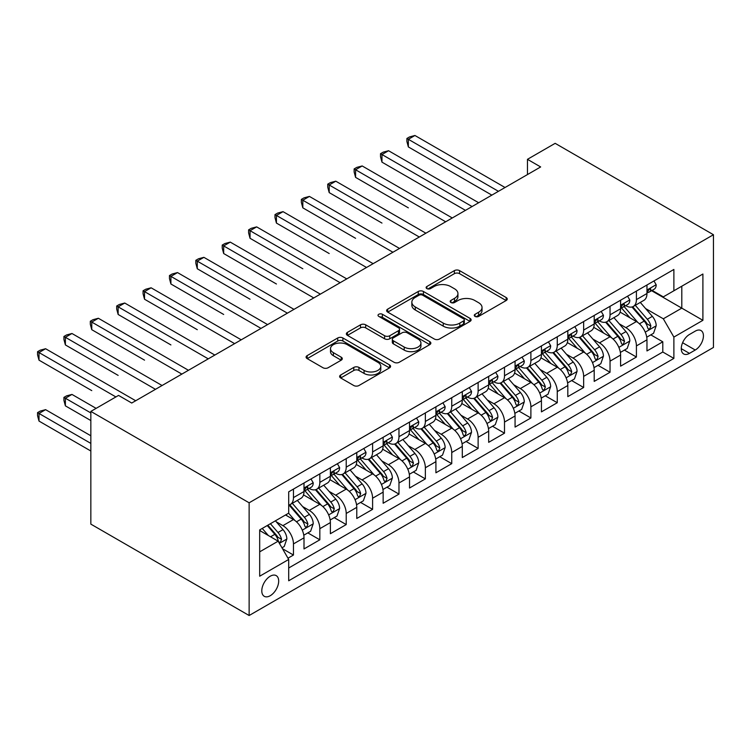 <?xml version="1.0" encoding="UTF-8"?>
<svg xmlns="http://www.w3.org/2000/svg" width="751" height="751" viewBox="0 0 751 751"><rect width="100%" height="100%" fill="white"/><g stroke="black" fill="none" stroke-linecap="round" stroke-linejoin="round"><path stroke-width="1.13" d="M475.036 316.406A2.563 1.483 0 0 0 478.659 316.406L506.174 300.522A3.661 2.112 0 0 0 507.244 299.029A3.661 2.112 0 0 0 506.174 297.537L459.565 270.623A3.661 2.112 0 0 0 454.383 270.623L426.868 286.506A2.563 1.483 0 0 0 426.117 287.549A2.563 1.483 0 0 0 426.868 288.6A2.563 1.483 0 0 0 430.492 288.6L434.05 286.544A11.716 6.768 0 0 1 450.628 286.544L454.515 288.788A11.716 6.768 0 0 1 457.941 293.566A11.716 6.768 0 0 1 454.515 298.354L450.947 300.409A2.563 1.483 0 0 0 450.196 301.461A2.563 1.483 0 0 0 450.947 302.503A2.563 1.483 0 0 0 454.58 302.503L458.138 300.447A11.716 6.768 0 0 1 474.707 300.447L478.594 302.691A11.716 6.768 0 0 1 482.029 307.478A11.716 6.768 0 0 1 478.594 312.256L475.036 314.312A2.563 1.483 0 0 0 474.285 315.364A2.563 1.483 0 0 0 475.036 316.406L475.036 314.312M270.238 595.712A11.941 6.89 120 0 0 278.039 585.189A11.941 6.89 120 0 0 276.208 575.623A11.941 6.89 120 0 0 270.238 576.214A11.941 6.89 120 0 0 262.437 586.728A11.941 6.89 120 0 0 264.268 596.303A11.941 6.89 120 0 0 270.238 595.712M340.701 374.974A3.661 2.112 0 0 0 339.63 376.467A3.661 2.112 0 0 0 340.701 377.969L353.777 385.516A3.661 2.112 0 0 0 358.959 385.516L389.516 367.877A3.661 2.112 0 0 0 390.586 366.375A3.661 2.112 0 0 0 389.516 364.883L342.897 337.978A3.661 2.112 0 0 0 337.725 337.978L307.168 355.617A3.661 2.112 0 0 0 306.089 357.11A3.661 2.112 0 0 0 307.168 358.602L322.958 367.727A3.661 2.112 0 0 0 328.14 367.727L341.217 360.18A3.661 2.112 0 0 0 342.287 358.678A3.661 2.112 0 0 0 341.217 357.185L333.388 352.66A9.801 5.651 0 0 1 330.515 348.661A9.801 5.651 0 0 1 336.561 343.442A9.801 5.651 0 0 1 347.244 344.662L377.922 362.376A9.801 5.651 0 0 1 380.795 366.375A9.801 5.651 0 0 1 374.749 371.604A9.801 5.651 0 0 1 364.075 370.384L358.959 367.427A3.661 2.112 0 0 0 353.777 367.427L340.701 374.974L340.701 377.969M713.45 234.725L555.158 143.338L527.455 159.325L540.654 166.947L131.735 403.034L118.545 395.411L90.843 411.407L249.135 502.795L713.45 234.725L713.45 347.441L249.135 615.51L249.135 502.795M434.313 339.02A3.661 2.112 0 0 0 439.495 339.02L470.051 321.381A3.661 2.112 0 0 0 471.121 319.879A3.661 2.112 0 0 0 470.051 318.386L423.433 291.482A3.661 2.112 0 0 0 418.26 291.482L387.704 309.121A3.661 2.112 0 0 0 386.624 310.614A3.661 2.112 0 0 0 387.704 312.106L434.313 339.02M379.79 316.96A2.563 1.483 0 0 1 382.39 317.326L382.39 314.275L429.779 341.639A3.661 2.112 0 0 1 430.858 343.132A3.661 2.112 0 0 1 429.779 344.625L399.222 362.273A3.661 2.112 0 0 1 394.05 362.273L347.431 335.359L347.431 332.364A3.661 2.112 0 0 0 346.361 333.866A3.661 2.112 0 0 0 347.431 335.359M347.431 332.364L360.508 324.817A3.661 2.112 0 0 1 365.69 324.817L384.596 335.735A3.661 2.112 0 0 0 389.769 335.735L398.443 330.722A3.661 2.112 0 0 0 399.523 329.229A3.661 2.112 0 0 0 398.443 327.736L378.767 316.368A2.563 1.483 0 0 1 378.016 315.326A2.563 1.483 0 0 1 379.602 313.956A2.563 1.483 0 0 1 382.39 314.275M287.98 558.2L293.453 555.036L282.507 548.718M276.274 521.823L282.902 525.644A14.926 8.618 60 0 1 293.453 543.921L304.005 537.829L304.005 548.943L319.832 539.809L307.835 532.881M302.662 506.587L309.281 510.408A14.926 8.618 60 0 1 319.832 528.685L330.384 522.593L330.384 533.717L346.22 524.573L334.214 517.646M329.041 491.361L335.659 495.181A14.926 8.618 60 0 1 346.22 513.459L356.772 507.366L356.772 518.481L372.599 509.347L360.593 502.419M355.42 476.125L362.048 479.945A14.926 8.618 60 0 1 372.599 498.223L383.151 492.13L383.151 503.254L398.978 494.111L386.972 487.183M381.799 460.898L388.427 464.719A14.926 8.618 60 0 1 398.978 482.996L409.53 476.904L409.53 488.019L425.357 478.885L413.36 471.957M408.187 445.662L414.805 449.483A14.926 8.618 60 0 1 425.357 467.76L435.918 461.668L435.918 472.792L451.745 463.649L439.739 456.721M434.566 430.426L441.194 434.256A14.926 8.618 60 0 1 451.745 452.534L462.297 446.441L462.297 457.556L478.124 448.422L466.118 441.494M460.945 415.2L467.573 419.02A14.926 8.618 60 0 1 478.124 437.298L488.676 431.205L488.676 442.33L504.503 433.186L492.506 426.258M487.333 399.964L493.951 403.794A14.926 8.618 60 0 1 504.503 422.071L515.064 415.979L515.064 427.094L530.891 417.96L518.885 411.032M513.712 384.737L520.34 388.558A14.926 8.618 60 0 1 530.891 406.835L541.443 400.743L541.443 411.867L557.27 402.724L545.264 395.796M540.091 369.501L546.719 373.331A14.926 8.618 60 0 1 557.27 391.609L567.822 385.516L567.822 396.631L583.649 387.497L571.652 380.569M566.479 354.275L573.097 358.096A14.926 8.618 60 0 1 583.649 376.373L594.201 370.281L594.201 381.405L610.037 372.261L598.031 365.333M592.858 339.039L599.476 342.869A14.926 8.618 60 0 1 610.037 361.147L620.589 355.054L620.589 366.169L636.416 357.035L636.416 345.911A14.926 8.618 -120 0 0 625.865 327.633L619.237 323.812M624.41 350.097L636.416 357.035M304.005 537.829A14.926 8.618 -120 0 0 293.453 519.551L285.54 514.979M330.384 522.593A14.926 8.618 -120 0 0 319.832 504.315L303.517 494.9M356.772 507.366A14.926 8.618 -120 0 0 346.22 489.089L329.905 479.664M383.151 492.13A14.926 8.618 -120 0 0 372.599 473.853L356.284 464.437M409.53 476.904A14.926 8.618 -120 0 0 398.978 458.626L382.663 449.201M435.918 461.668A14.926 8.618 -120 0 0 425.357 443.39L409.051 433.975M462.297 446.441A14.926 8.618 -120 0 0 451.745 428.164L435.43 418.739M488.676 431.205A14.926 8.618 -120 0 0 478.124 412.928L461.809 403.512M515.064 415.979A14.926 8.618 -120 0 0 504.503 397.701L488.188 388.276M541.443 400.743A14.926 8.618 -120 0 0 530.891 382.466L514.576 373.05M567.822 385.516A14.926 8.618 -120 0 0 557.27 367.239L540.955 357.814M594.201 370.281A14.926 8.618 -120 0 0 583.649 352.003L567.334 342.587M620.589 355.054A14.926 8.618 -120 0 0 610.037 336.777L593.722 327.352M695.248 331.135L689.446 334.486A11.565 6.675 120 0 0 681.889 344.681A11.565 6.675 120 0 0 683.663 353.946A11.565 6.675 120 0 0 689.446 353.374L695.248 350.022A11.565 6.675 120 0 0 702.805 339.837A11.565 6.675 120 0 0 701.03 330.562A11.565 6.675 120 0 0 695.248 331.135M259.686 551.844L278.152 541.18L288.703 559.457L288.703 580.776L673.882 358.405L673.882 337.077L663.321 318.8L645.616 308.577M288.703 559.457L259.686 576.214L259.686 529.906L288.703 513.149L288.703 491.83L673.882 269.449L673.882 290.778L702.898 274.021L702.898 320.32L673.882 337.077M309.14 488.394L309.281 488.479A14.926 8.618 60 0 0 316.744 489.22L327.295 483.128A14.926 8.618 -120 0 0 330.384 476.294L330.384 467.76M335.528 473.168L335.659 473.243A14.926 8.618 60 0 0 343.123 473.984L353.674 467.892A14.926 8.618 -120 0 0 356.772 461.058L356.772 452.534M361.907 457.932L362.048 458.016A14.926 8.618 60 0 0 369.511 458.758L380.062 452.665A14.926 8.618 -120 0 0 383.151 445.831L383.151 437.298M388.286 442.705L388.427 442.78A14.926 8.618 60 0 0 395.89 443.522L406.441 437.429A14.926 8.618 -120 0 0 409.53 430.595L409.53 422.071M414.674 427.469L414.805 427.554A14.926 8.618 60 0 0 422.269 428.295L432.82 422.203A14.926 8.618 -120 0 0 435.918 415.369L435.918 406.835M441.053 412.243L441.194 412.318A14.926 8.618 60 0 0 448.657 413.059L459.208 406.967A14.926 8.618 -120 0 0 462.297 400.133L462.297 391.609M467.432 397.007L467.573 397.091A14.926 8.618 60 0 0 475.036 397.833L485.587 391.74A14.926 8.618 -120 0 0 488.676 384.906L488.676 376.373M493.82 381.78L493.951 381.855A14.926 8.618 60 0 0 501.415 382.597L511.966 376.504A14.926 8.618 -120 0 0 515.064 369.67L515.064 361.147M520.199 366.544L520.34 366.629A14.926 8.618 60 0 0 527.793 367.37L538.354 361.278A14.926 8.618 -120 0 0 541.443 354.444L541.443 345.911M546.578 351.318L546.719 351.393A14.926 8.618 60 0 0 554.182 352.135L564.733 346.042A14.926 8.618 -120 0 0 567.822 339.208L567.822 330.684M572.957 336.082L573.097 336.166A14.926 8.618 60 0 0 580.561 336.908L591.112 330.815A14.926 8.618 -120 0 0 594.201 323.981L594.201 315.448M599.345 320.855L599.476 320.93A14.926 8.618 60 0 0 606.939 321.672L617.491 315.58A14.926 8.618 -120 0 0 620.589 308.745L620.589 300.222M288.703 567.991L662.795 352.003L662.795 341.799L646.968 350.942L646.968 339.818A14.926 8.618 -120 0 0 636.416 321.541L620.101 312.125M625.724 305.619L625.865 305.704A14.926 8.618 -120 0 0 633.328 306.446A14.926 8.618 -120 0 0 636.416 299.611L636.416 291.078M633.328 306.446L643.879 300.353A14.926 8.618 -120 0 0 646.968 293.519L646.968 284.986M293.453 489.089L293.453 497.613A14.926 8.618 60 0 1 290.365 504.447A14.926 8.618 60 0 1 288.703 505.048M290.365 504.447L300.916 498.354A14.926 8.618 -120 0 0 304.005 491.52L304.005 482.996M319.832 473.853L319.832 482.386A14.926 8.618 60 0 1 316.744 489.22M346.22 458.626L346.22 467.15A14.926 8.618 60 0 1 343.123 473.984M372.599 443.39L372.599 451.924A14.926 8.618 60 0 1 369.511 458.758M398.978 428.164L398.978 436.688A14.926 8.618 60 0 1 395.89 443.522M425.357 412.928L425.357 421.461A14.926 8.618 60 0 1 422.269 428.295M451.745 397.701L451.745 406.225A14.926 8.618 60 0 1 448.657 413.059M478.124 382.466L478.124 390.999A14.926 8.618 60 0 1 475.036 397.833M504.503 367.239L504.503 375.763A14.926 8.618 60 0 1 501.415 382.597M530.891 352.003L530.891 360.536A14.926 8.618 60 0 1 527.793 367.37M557.27 336.777L557.27 345.3A14.926 8.618 60 0 1 554.182 352.135M583.649 321.541L583.649 330.074A14.926 8.618 60 0 1 580.561 336.908M610.037 306.314L610.037 314.838A14.926 8.618 60 0 1 606.939 321.672M610.037 361.147L610.037 372.261M583.649 376.373L583.649 387.497M557.27 391.609L557.27 402.724M530.891 406.835L530.891 417.96M504.503 422.071L504.503 433.186M478.124 437.298L478.124 448.422M451.745 452.534L451.745 463.649M425.357 467.76L425.357 478.885M398.978 482.996L398.978 494.111M372.599 498.223L372.599 509.347M346.22 513.459L346.22 524.573M319.832 528.685L319.832 539.809M293.453 543.921L293.453 555.036M278.152 541.18L259.686 530.516M663.321 318.8L681.795 308.135L681.795 286.206L702.898 274.021M651.577 290.693L702.898 320.32M652.103 290.393L663.321 296.87L673.882 290.778M90.843 411.407L90.843 524.123L249.135 615.51M527.455 159.325L527.455 174.561M650.798 334.871L662.795 341.799M662.795 352.003L673.882 358.405M476.059 316.772L478.594 315.307A11.716 6.768 0 0 0 482.029 310.52L482.029 307.478M457.941 293.566L457.941 296.617A11.716 6.768 0 0 1 454.515 301.404L451.971 302.869M506.127 300.55L459.565 273.664A3.661 2.112 0 0 0 454.383 273.664L427.892 288.957M470.004 321.409L423.433 294.523A3.661 2.112 0 0 0 418.26 294.523L387.751 312.134M463.574 320.93A2.563 1.483 0 0 0 464.325 319.879A2.563 1.483 0 0 0 463.574 318.837L422.663 295.218A2.563 1.483 0 0 0 419.03 295.218L415.284 297.387A11.716 6.768 0 0 0 411.848 302.165A11.716 6.768 0 0 0 415.284 306.952L443.25 323.099A11.716 6.768 0 0 0 459.819 323.099L463.574 320.93L463.574 323.972A2.563 1.483 0 0 0 464.325 322.93L464.325 319.879M411.848 302.165L411.848 305.216A11.716 6.768 0 0 0 415.284 309.994L415.284 306.952M463.574 323.972L459.819 326.141A11.716 6.768 0 0 1 443.25 326.141L415.284 309.994M347.478 335.387L360.508 327.868L360.508 324.817M399.523 329.229L399.523 332.271A3.661 2.112 0 0 1 398.443 333.773L389.769 338.776A3.661 2.112 0 0 1 384.596 338.776L365.69 327.868A3.661 2.112 0 0 0 360.508 327.868M382.39 317.326L429.732 344.653M404.207 347.056A9.801 5.651 0 0 0 414.881 348.286A9.801 5.651 0 0 0 420.935 343.057A9.801 5.651 0 0 0 418.063 339.058L407.249 332.815A3.661 2.112 0 0 0 402.076 332.815L393.402 337.828A3.661 2.112 0 0 0 392.322 339.321A3.661 2.112 0 0 0 393.402 340.813L404.207 347.056L404.207 350.107A9.801 5.651 0 0 0 414.881 351.327A9.801 5.651 0 0 0 420.935 346.108L420.935 343.057M392.322 339.321L392.322 342.362A3.661 2.112 0 0 0 393.402 343.864L393.402 340.813M404.207 350.107L393.402 343.864M380.795 366.375L380.795 369.426A9.801 5.651 0 0 1 374.749 374.655A9.801 5.651 0 0 1 364.075 373.425L358.959 370.468A3.661 2.112 0 0 0 353.777 370.468L340.747 377.997M330.515 348.661L330.515 351.712A9.801 5.651 0 0 0 333.388 355.711L333.388 352.66M341.17 360.208L333.388 355.711M389.469 367.906L342.897 341.02A3.661 2.112 0 0 0 337.725 341.02L307.215 358.631M646.742 337.208L653.567 333.275L656.205 325.652A9.885 5.708 -120 0 0 652.347 316.368L640.293 302.418M637.881 322.508L624.109 306.558M630.042 317.861L622.044 308.605A23.694 13.678 -120 0 0 621.312 307.779M408.347 207.839L355.58 177.377L355.58 169.764L362.179 165.952L452.271 217.968M631.976 306.981L644.17 321.09A9.885 5.708 60 0 1 647.7 327.905L648.413 329.079L649.756 328.891L650.864 326.075A9.885 5.708 -120 0 0 647.334 319.269L635.28 305.31M632.699 306.746L645.794 321.916A5.041 2.91 60 0 1 647.071 323.888L650.864 326.075M653.961 280.949L656.205 284.836A9.885 5.708 60 0 1 654.159 289.21L649.146 292.101A9.885 5.708 -120 0 0 650.864 289.83L650.657 288.947M498.439 191.317L408.347 139.301L414.937 135.49L505.038 187.506M647.296 292.561L647.334 292.561A9.885 5.708 -120 0 0 649.146 292.101M649.587 289.088L650.864 289.83C650.244 288.337 649.183 288.947 647.7 291.651A9.885 5.708 60 0 1 646.968 293.059M491.839 195.119L408.347 146.914L408.347 139.301L406.892 138.466L409.53 136.935L414.937 135.49M408.347 146.914L406.892 141.507L406.892 138.466M620.364 352.435L627.179 348.502L629.817 340.888A9.885 5.708 -120 0 0 625.968 331.604L613.914 317.645M611.502 337.743L597.721 321.785M603.663 333.097L595.665 323.841A23.694 13.678 -120 0 0 594.933 323.014M381.968 223.075L329.201 192.613L329.201 184.99L335.791 181.188L425.892 233.204M605.597 322.207L617.791 336.326A9.885 5.708 60 0 1 621.312 343.132L622.035 344.305L623.368 344.118L624.485 341.311A9.885 5.708 -120 0 0 620.955 334.495L608.901 320.546M606.32 321.982L619.415 337.143A5.041 2.91 60 0 1 620.683 339.114L624.485 341.311M593.985 367.671L600.8 363.737L603.438 356.115A9.885 5.708 -120 0 0 599.589 346.831L587.535 332.881M585.113 352.97L571.342 337.021M577.275 348.323L569.286 339.067A23.694 13.678 -120 0 0 568.545 338.241M355.58 238.302L302.822 207.839L302.822 200.226L309.412 196.415L399.504 248.431M579.218 337.443L591.413 351.552A9.885 5.708 60 0 1 594.933 358.368L595.656 359.541L596.989 359.353L598.096 356.537A9.885 5.708 -120 0 0 594.576 349.731L582.523 335.772M579.932 337.208L593.037 352.379A5.041 2.91 60 0 1 594.304 354.35L598.096 356.537M567.596 382.897L574.421 378.964L577.059 371.351A9.885 5.708 -120 0 0 573.201 362.066L561.147 348.107M558.735 368.206L544.963 352.247M550.896 363.559L542.898 354.303A23.694 13.678 -120 0 0 542.166 353.477M329.201 253.538L276.434 223.075L276.434 215.453L283.033 211.651L373.125 263.667M552.839 352.67L565.024 366.788A9.885 5.708 60 0 1 568.554 373.594L569.267 374.768L570.61 374.58L571.718 371.773A9.885 5.708 -120 0 0 568.197 364.958L556.134 351.008M553.553 352.444L566.648 367.605A5.041 2.91 60 0 1 567.925 369.576L571.718 371.773M541.218 398.133L548.033 394.2L550.671 386.577A9.885 5.708 -120 0 0 546.822 377.293L534.768 363.343M532.356 383.432L518.575 367.483M524.517 378.786L516.519 369.53A23.694 13.678 -120 0 0 515.787 368.703M302.822 268.764L250.055 238.302L250.055 230.688L256.654 226.877L346.746 278.893M526.451 367.906L538.645 382.015A9.885 5.708 60 0 1 542.166 388.83L542.889 390.004L544.222 389.816L545.339 387A9.885 5.708 -120 0 0 541.809 380.194L529.755 366.235M527.174 367.671L540.269 382.841A5.041 2.91 60 0 1 541.537 384.812L545.339 387M627.573 296.185L629.817 300.062A9.885 5.708 60 0 1 627.77 304.437L622.757 307.337A9.885 5.708 -120 0 0 624.485 305.056L624.269 304.183M472.06 206.544L381.968 154.528L388.558 150.726L478.65 202.742M620.917 307.797L620.955 307.797A9.885 5.708 -120 0 0 622.757 307.337M623.208 304.324L624.485 305.056C623.856 303.564 622.804 304.174 621.312 306.887A9.885 5.708 60 0 1 620.589 308.295M465.46 210.355L381.968 162.15L381.968 154.528L380.513 153.692L383.151 152.171L388.558 150.726M381.968 162.15L380.513 156.743L380.513 153.692M601.194 311.412L603.438 315.298A9.885 5.708 60 0 1 601.391 319.673L596.378 322.564A9.885 5.708 -120 0 0 598.096 320.292L597.89 319.41M445.672 221.78L354.134 168.928L356.772 167.398L362.179 165.952M594.539 323.033L594.576 323.024A9.885 5.708 -120 0 0 596.378 322.564M596.82 319.55L598.096 320.292C597.477 318.8 596.425 319.41 594.933 322.113A9.885 5.708 60 0 1 594.201 323.521M355.58 177.377L354.134 171.97L354.134 168.928M574.815 326.647L577.059 330.524A9.885 5.708 60 0 1 575.013 334.899L570 337.8A9.885 5.708 -120 0 0 571.718 335.519L571.511 334.646M419.293 237.006L327.746 184.155L330.384 182.634L335.791 181.188M568.15 338.26L568.197 338.26A9.885 5.708 -120 0 0 570 337.8M570.441 334.786L571.718 335.519C571.098 334.026 570.037 334.636 568.554 337.349A9.885 5.708 60 0 1 567.822 338.757M329.201 192.613L327.746 187.206L327.746 184.155M548.437 341.874L550.671 345.76A9.885 5.708 60 0 1 548.624 350.135L543.611 353.026A9.885 5.708 -120 0 0 545.339 350.755L545.132 349.872M392.914 252.242L301.367 199.391L304.005 197.86L309.412 196.415M541.771 353.496L541.809 353.496A9.885 5.708 -120 0 0 543.611 353.026M544.062 350.013L545.339 350.755C544.71 349.262 543.658 349.872 542.166 352.576A9.885 5.708 60 0 1 541.443 353.984M302.822 207.839L301.367 202.432L301.367 199.391M514.839 413.36L521.654 409.426L524.292 401.813A9.885 5.708 -120 0 0 520.443 392.529L508.389 378.57M505.977 398.668L492.196 382.71M498.129 394.022L490.14 384.765A23.694 13.678 -120 0 0 489.399 383.939M276.434 284L223.676 253.538L223.676 245.915L230.266 242.113L320.358 294.129M500.072 383.132L512.266 397.251A9.885 5.708 60 0 1 515.787 404.057L516.51 405.23L517.843 405.042L518.95 402.236A9.885 5.708 -120 0 0 515.43 395.42L503.377 381.47M500.786 382.907L513.891 398.068A5.041 2.91 60 0 1 515.158 400.039L518.95 402.236M522.048 357.11L524.292 360.987A9.885 5.708 60 0 1 522.245 365.361L517.232 368.262A9.885 5.708 -120 0 0 518.95 365.981L518.744 365.108M366.526 267.469L274.988 214.617L277.626 213.096L283.033 211.651M515.393 368.722L515.43 368.722A9.885 5.708 -120 0 0 517.232 368.262M517.674 365.249L518.95 365.981C518.331 364.488 517.279 365.099 515.787 367.812A9.885 5.708 60 0 1 515.064 369.22M276.434 223.075L274.988 217.668L274.988 214.617M488.46 428.596L495.275 424.662L497.913 417.04A9.885 5.708 -120 0 0 494.064 407.755L482.011 393.806M479.589 413.895L465.817 397.946M471.75 409.248L463.752 399.992A23.694 13.678 -120 0 0 463.02 399.166M250.055 299.227L197.288 268.764L197.288 261.151L203.887 257.34L293.979 309.356M473.693 398.368L485.878 412.477A9.885 5.708 60 0 1 489.408 419.293L490.121 420.466L491.464 420.278L492.572 417.462A9.885 5.708 -120 0 0 489.051 410.656L476.998 396.697M474.407 398.133L487.512 413.303A5.041 2.91 60 0 1 488.779 415.275L492.572 417.462M495.669 372.336L497.913 376.223A9.885 5.708 60 0 1 495.867 380.597L490.854 383.489A9.885 5.708 -120 0 0 492.572 381.217L492.365 380.335M340.147 282.705L248.6 229.853L251.238 228.323L256.654 226.877M489.004 383.958L489.051 383.958A9.885 5.708 -120 0 0 490.854 383.489M491.295 380.475L492.572 381.217C491.952 379.724 490.891 380.335 489.408 383.038A9.885 5.708 60 0 1 488.676 384.446M250.055 238.302L248.6 232.894L248.6 229.853M462.072 443.822L468.887 439.889L471.525 432.276A9.885 5.708 -120 0 0 467.676 422.991L455.622 409.032M453.21 429.131L439.429 413.181M445.371 424.484L437.373 415.228A23.694 13.678 -120 0 0 436.641 414.402M223.676 314.462L170.909 284L170.909 276.377L177.508 272.575L267.6 324.592M447.305 413.594L459.499 427.713A9.885 5.708 60 0 1 463.029 434.519L463.743 435.693L465.076 435.505L466.193 432.698A9.885 5.708 -120 0 0 462.663 425.883L450.609 411.933M448.028 413.369L461.123 428.53A5.041 2.91 60 0 1 462.391 430.501L466.193 432.698M469.291 387.572L471.525 391.449A9.885 5.708 60 0 1 469.478 395.824L464.465 398.725A9.885 5.708 -120 0 0 466.193 396.444L465.986 395.57M313.768 297.931L222.221 245.079L224.859 243.559L230.266 242.113M462.625 399.185L462.663 399.185A9.885 5.708 -120 0 0 464.465 398.725M464.916 395.711L466.193 396.444C465.573 394.951 464.512 395.561 463.029 398.274A9.885 5.708 60 0 1 462.297 399.682M223.676 253.538L222.221 248.13L222.221 245.079M435.693 459.058L442.508 455.125L445.146 447.502A9.885 5.708 -120 0 0 441.297 438.218L429.243 424.268M426.831 444.357L413.05 428.408M418.992 439.71L410.994 430.454A23.694 13.678 -120 0 0 410.262 429.628M197.288 329.689L144.53 299.227L144.53 291.613L151.12 287.802L241.221 339.818M420.926 428.83L433.12 442.94A9.885 5.708 60 0 1 436.641 449.755L437.364 450.929L438.697 450.741L439.804 447.925A9.885 5.708 -120 0 0 436.284 441.119L424.231 427.159M421.64 428.596L434.745 443.766A5.041 2.91 60 0 1 436.012 445.737L439.804 447.925M442.902 402.799L445.146 406.685A9.885 5.708 60 0 1 443.099 411.06L438.086 413.951A9.885 5.708 -120 0 0 439.804 411.679L439.598 410.797M287.389 313.167L195.842 260.315L198.48 258.785L203.887 257.34M436.247 414.421L436.284 414.421A9.885 5.708 -120 0 0 438.086 413.951M438.537 410.938L439.804 411.679C439.185 410.187 438.133 410.797 436.641 413.501A9.885 5.708 60 0 1 435.918 414.909M197.288 268.764L195.842 263.357L195.842 260.315M409.314 474.294L416.129 470.351L418.767 462.738A9.885 5.708 -120 0 0 414.918 453.454L402.865 439.495M400.443 459.593L386.671 443.644M392.604 454.946L384.606 445.69A23.694 13.678 -120 0 0 383.874 444.864M170.909 344.925L118.142 314.462L118.142 306.84L124.741 303.038L214.833 355.054M394.547 444.057L406.732 458.176A9.885 5.708 60 0 1 410.262 464.991L410.985 466.155L412.318 465.967L413.425 463.16A9.885 5.708 -120 0 0 409.905 456.345L397.852 442.395M395.261 443.832L408.366 458.992A5.041 2.91 60 0 1 409.633 460.964L413.425 463.16M416.523 418.035L418.767 421.912A9.885 5.708 60 0 1 416.721 426.286L411.708 429.187A9.885 5.708 -120 0 0 413.425 426.906L413.219 426.033M261.001 328.394L169.463 275.542L172.101 274.021L177.508 272.575M409.858 429.647L409.905 429.647A9.885 5.708 -120 0 0 411.708 429.187M412.149 426.174L413.425 426.906C412.806 425.423 411.755 426.024 410.262 428.737A9.885 5.708 60 0 1 409.53 430.145M170.909 284L169.463 278.593L169.463 275.542M382.926 489.521L389.75 485.587L392.379 477.965A9.885 5.708 -120 0 0 388.53 468.69L376.476 454.73M374.064 474.82L360.292 458.87M366.225 470.173L358.227 460.917A23.694 13.678 -120 0 0 357.495 460.091M144.53 360.151L91.763 329.689L91.763 322.076L98.362 318.264L188.454 370.281M368.159 459.293L380.353 473.402A9.885 5.708 60 0 1 383.883 480.218L384.596 481.391L385.939 481.203L387.047 478.387A9.885 5.708 -120 0 0 383.517 471.581L371.463 457.622M368.882 459.058L381.977 474.228A5.041 2.91 60 0 1 383.254 476.2L387.047 478.387M390.144 433.261L392.379 437.148A9.885 5.708 60 0 1 390.332 441.522L385.329 444.414A9.885 5.708 -120 0 0 387.047 442.142L386.84 441.259M234.622 343.629L143.075 290.778L145.713 289.248L151.12 287.802M383.479 444.883L383.517 444.883A9.885 5.708 -120 0 0 385.329 444.414M385.77 441.4L387.047 442.142C386.427 440.649 385.366 441.259 383.883 443.963A9.885 5.708 60 0 1 383.151 445.371M144.53 299.227L143.075 293.819L143.075 290.778M356.547 504.756L363.362 500.814L366 493.2A9.885 5.708 -120 0 0 362.151 483.916L350.097 469.957M347.685 490.056L333.904 474.106M339.846 485.409L331.848 476.153A23.694 13.678 -120 0 0 331.116 475.327M118.142 375.387L65.384 344.925L65.384 337.302L71.974 333.5L162.075 385.516M341.78 474.519L353.974 488.638A9.885 5.708 60 0 1 357.495 495.453L358.218 496.618L359.551 496.43L360.668 493.623A9.885 5.708 -120 0 0 357.138 486.808L345.084 472.858M342.494 474.294L355.599 489.455A5.041 2.91 60 0 1 356.866 491.426L360.668 493.623M363.756 448.497L366 452.384A9.885 5.708 60 0 1 363.953 456.758L358.94 459.65A9.885 5.708 -120 0 0 360.668 457.368L360.452 456.495M208.243 358.856L116.696 306.004L119.334 304.484L124.741 303.038M357.1 460.11L357.138 460.11A9.885 5.708 -120 0 0 358.94 459.65M359.391 456.636L360.668 457.368C360.039 455.885 358.987 456.486 357.495 459.199A9.885 5.708 60 0 1 356.772 460.607M118.142 314.462L116.696 309.055L116.696 306.004M330.168 519.983L336.983 516.05L339.621 508.427A9.885 5.708 -120 0 0 335.772 499.152L323.719 485.193M321.297 505.282L307.525 489.333M313.458 500.635L305.469 491.379A23.694 13.678 -120 0 0 304.728 490.553M91.763 390.614L39.005 360.151L39.005 352.538L45.595 348.727L135.687 400.743M315.401 489.755L327.596 503.874A9.885 5.708 60 0 1 331.116 510.68L331.839 511.853L333.172 511.666L334.279 508.849A9.885 5.708 -120 0 0 330.759 502.043L318.706 488.084M316.115 489.521L329.22 504.691A5.041 2.91 60 0 1 330.487 506.662L334.279 508.849M337.377 463.724L339.621 467.61A9.885 5.708 60 0 1 337.575 471.985L332.562 474.876A9.885 5.708 -120 0 0 334.279 472.604L334.073 471.722M181.855 374.092L90.317 321.24L92.955 319.71L98.362 318.264M330.722 475.345L330.759 475.345A9.885 5.708 -120 0 0 332.562 474.876M333.003 471.863L334.279 472.604C333.66 471.112 332.609 471.722 331.116 474.425A9.885 5.708 60 0 1 330.384 475.834M91.763 329.689L90.317 324.282L90.317 321.24M303.779 535.219L310.604 531.276L313.242 523.663A9.885 5.708 -120 0 0 309.384 514.379L297.33 500.419M294.918 520.518L288.609 513.205M287.079 515.871L286.056 514.679M96.119 408.366L71.974 394.425L65.384 398.237L65.384 405.85L90.843 420.551M289.013 504.982L301.207 519.101A9.885 5.708 60 0 1 304.737 525.916L305.45 527.08L306.793 526.892L307.901 524.085A9.885 5.708 -120 0 0 304.371 517.27L292.317 503.32M289.736 504.756L302.831 519.927A5.041 2.91 60 0 1 304.108 521.889L307.901 524.085M65.384 405.85L63.929 400.443L63.929 397.392L90.843 412.928M63.929 397.392L66.567 395.871L71.974 394.425M310.998 478.96L313.242 482.846A9.885 5.708 60 0 1 311.196 487.221L306.183 490.112A9.885 5.708 -120 0 0 307.901 487.831L307.694 486.958M155.476 389.318L63.929 336.467L66.567 334.946L71.974 333.5M304.333 490.572L304.371 490.572A9.885 5.708 -120 0 0 306.183 490.112M306.624 487.099L307.901 487.831C307.281 486.348 306.22 486.948 304.737 489.661A9.885 5.708 60 0 1 304.005 491.07M65.384 344.925L63.929 339.518L63.929 336.467M281.972 547.808L284.216 546.512L286.854 538.889A9.885 5.708 -120 0 0 283.005 529.615L275.42 520.828M268.332 535.51L262.23 528.441M260.7 531.098L259.686 529.924M90.843 435.777L45.595 409.661L39.005 413.463L39.005 421.076L90.843 451.013M267.243 525.55L274.828 534.337A9.885 5.708 60 0 1 278.349 541.142L279.072 542.316L280.405 542.128L281.522 539.312A9.885 5.708 -120 0 0 277.992 532.506L270.407 523.719M267.854 525.193L276.452 535.153A5.041 2.91 60 0 1 277.72 537.125L281.522 539.312M39.005 421.076L37.55 415.669L37.55 412.628L90.843 443.39M37.55 412.628L40.188 411.107L45.595 409.661M115.907 396.941L37.55 351.703L40.188 350.182L45.595 348.727M39.005 360.151L37.55 354.744L37.55 351.703M282.902 525.644L293.453 519.551M309.281 510.408L319.832 504.315M335.659 495.181L346.22 489.089M362.048 479.945L372.599 473.853M388.427 464.719L398.978 458.626M414.805 449.483L425.357 443.39M441.194 434.256L451.745 428.164M467.573 419.02L478.124 412.928M493.951 403.794L504.503 397.701M520.34 388.558L530.891 382.466M546.719 373.331L557.27 367.239M573.097 358.096L583.649 352.003M599.476 342.869L610.037 336.777M625.865 327.633L636.416 321.541M636.416 299.611L646.968 293.519M293.453 497.613L304.005 491.52M319.832 482.386L330.384 476.294M346.22 467.15L356.772 461.058M372.599 451.924L383.151 445.831M398.978 436.688L409.53 430.595M425.357 421.461L435.918 415.369M451.745 406.225L462.297 400.133M478.124 390.999L488.676 384.906M504.503 375.763L515.064 369.67M530.891 360.536L541.443 354.444M557.27 345.3L567.822 339.208M583.649 330.074L594.201 323.981M610.037 314.838L620.589 308.745M636.416 345.911L646.968 339.818M682.593 342.719L695.248 350.022M681.26 348.652L689.446 353.374M478.594 315.307L478.594 312.256M450.947 302.503L450.947 300.409M454.515 301.404L454.515 298.354M426.868 288.6L426.868 286.506M454.383 273.664L454.383 270.623M459.565 273.664L459.565 270.623M506.174 300.522L506.174 297.537M387.704 312.106L387.704 309.121M418.26 294.523L418.26 291.482M423.433 294.523L423.433 291.482M470.051 321.381L470.051 318.386M443.25 326.141L443.25 323.099M459.819 326.141L459.819 323.099M365.69 327.868L365.69 324.817M384.596 338.776L384.596 335.735M389.769 338.776L389.769 335.735M398.443 333.773L398.443 330.722M429.779 344.625L429.779 341.639M353.777 370.468L353.777 367.427M358.959 370.468L358.959 367.427M364.075 373.425L364.075 370.384M341.217 360.18L341.217 357.185M307.168 358.602L307.168 355.617M337.725 341.02L337.725 337.978M342.897 341.02L342.897 337.978M389.516 367.877L389.516 364.883M645.24 332.139L656.139 325.85M647.334 319.269L652.347 316.368M639.458 323.812L644.17 321.09M656.139 284.723L646.968 290.017M618.852 347.366L629.751 341.076M620.955 334.495L625.968 331.604M613.079 339.048L617.791 336.326M592.473 362.602L603.372 356.312M594.576 349.731L599.589 346.831M586.691 354.275L591.413 351.552M566.094 377.828L576.993 371.538M568.197 364.958L573.201 362.066M560.312 369.511L565.024 366.788M539.716 393.064L550.605 386.774M541.809 380.194L546.822 377.293M533.933 384.737L538.645 382.015M629.751 299.949L620.589 305.244M603.372 315.185L594.201 320.48M576.993 330.412L567.822 335.706M550.605 345.648L541.443 350.942M513.327 408.291L524.226 402.001M515.43 395.42L520.443 392.529M507.545 399.973L512.266 397.251M524.226 360.874L515.064 366.169M486.948 423.526L497.847 417.237M489.051 410.656L494.064 407.755M481.166 415.2L485.878 412.477M497.847 376.11L488.676 381.405M460.57 438.753L471.459 432.463M462.663 425.883L467.676 422.991M454.787 430.436L459.499 427.713M471.459 391.337L462.297 396.631M434.181 453.989L445.08 447.699M436.284 441.119L441.297 438.218M428.399 445.662L433.12 442.94M445.08 406.573L435.918 411.867M407.802 469.215L418.701 462.926M409.905 456.345L414.918 453.454M402.02 460.898L406.732 458.176M418.701 421.799L409.53 427.094M381.424 484.451L392.322 478.162M383.517 471.581L388.53 468.69M375.641 476.134L380.353 473.402M392.322 437.035L383.151 442.33M355.035 499.678L365.934 493.388M357.138 486.808L362.151 483.916M349.262 491.361L353.974 488.638M365.934 452.262L356.772 457.556M328.656 514.914L339.555 508.624M330.759 502.043L335.772 499.152M322.874 506.596L327.596 503.874M339.555 467.498L330.384 472.792M302.277 530.15L313.176 523.851M304.371 517.27L309.384 514.379M296.495 521.823L301.207 519.101M313.176 482.724L304.005 488.019M279.4 543.348L286.788 539.087M277.992 532.506L283.005 529.615M270.557 536.796L274.828 534.337"/></g></svg>
